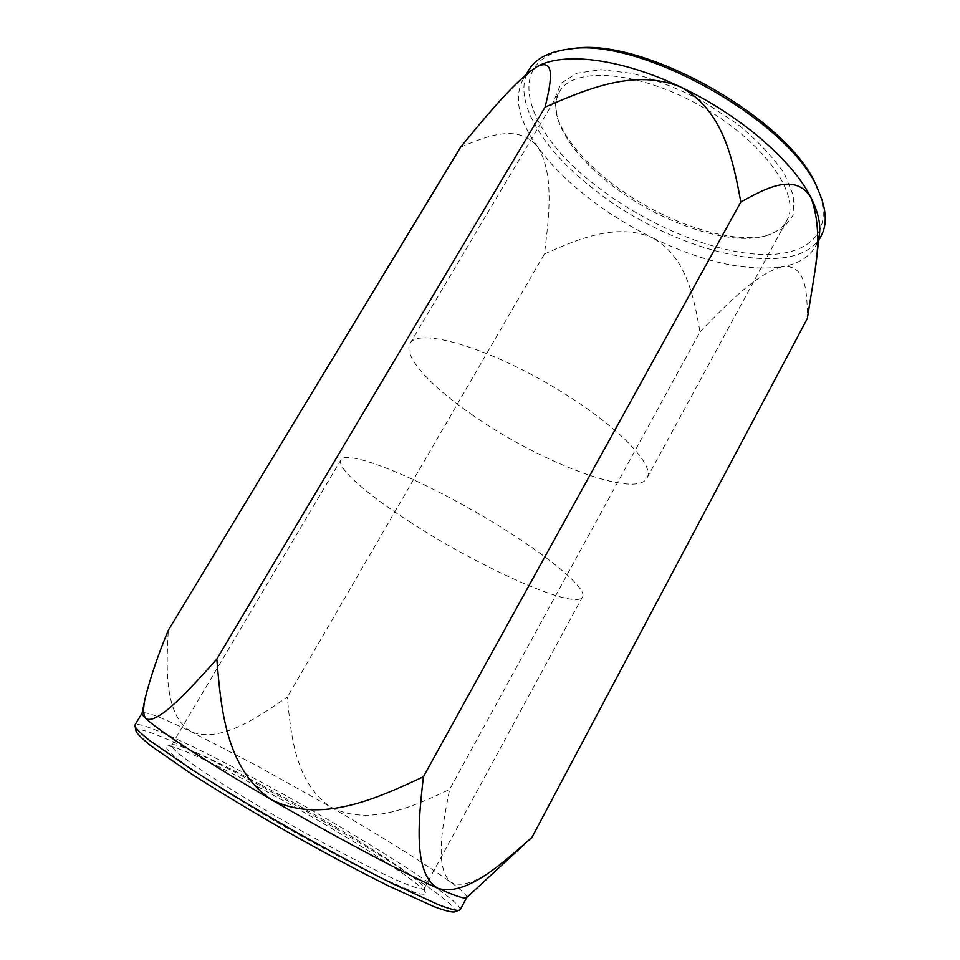 <?xml version="1.0" encoding="UTF-8"?>
<svg xmlns="http://www.w3.org/2000/svg" width="960" height="960" viewBox="0 0 960 960"><rect width="100%" height="100%" fill="white"/><g stroke="black" fill="none" stroke-linecap="round" stroke-linejoin="round"><path stroke-width="0.72" stroke-dasharray="4.8 3.6" d="M819.48 233.964L815.748 246.048C809.568 256.92 798.396 263.82 782.244 266.748C806.268 263.844 807.252 292.632 807.336 318.516M699.972 331.944C725.076 306.132 756.108 273.492 782.244 266.748C745.668 271.716 702.396 262.056 652.452 237.768C686.7 257.064 693.888 297.36 699.972 331.944L449.604 789.456C413.724 806.268 369.936 826.752 331.308 807.384C295.332 783.456 291.036 735.852 287.304 697.116C258.204 716.952 221.316 743.16 191.544 731.94C164.388 715.896 166.152 669.876 168.288 630.312M460.584 147.192C487.656 135.72 518.46 123.432 537.768 147.024C518.568 120.3 513.624 97.86 522.96 79.728L531.42 70.32M544.464 253.944C577.188 239.568 616.092 222.24 652.452 237.768C628.728 226.008 606.768 212.22 586.596 196.404C566.448 180.528 550.176 164.064 537.768 147.024C554.676 174.3 548.832 217.992 544.464 253.944L287.304 697.116M821.124 236.004C795.468 283.704 669.192 250.848 591.732 187.524C541.668 148.32 511.476 98.664 528.828 69.96M817.02 187.548C836.892 232.608 807.108 257.652 757.428 254.268C707.484 250.896 642.696 222.6 594.588 184.584C524.544 131.268 500.508 56.868 572.556 48.672M607.764 180.108C582.012 159.42 565.236 138.696 557.412 117.936L554.652 98.808L560.988 83.412L576.624 73.272L600.888 69.672L632.088 73.38C655.572 79.524 679.536 89.04 703.98 101.928L737.664 124.224C757.68 140.772 773.292 157.356 784.476 173.964L793.8 196.644L793.104 215.268L783.12 228.6L765.276 236.028C725.46 244.56 655.368 218.592 607.764 180.108M607.8 182.112C582.636 161.904 566.256 141.708 558.648 121.524C554.604 109.86 554.916 99.912 559.596 91.656C573.192 66.072 638.532 70.5 701.436 106.416C764.496 142.056 801.744 195.912 786.732 220.692C782.04 228.924 773.652 234.3 761.568 236.796C722.868 245.112 654.324 219.696 607.8 182.112M473.208 415.536C431.04 386.664 402.468 355.92 410.076 343.44C417.324 328.356 478.956 344.376 544.908 381.948C610.944 419.352 656.268 464.1 647.016 478.044C636.156 499.248 539.58 462.156 473.208 415.536M531.108 838.116C502.464 863.844 469.524 892.668 450.36 881.94C434.016 866.34 443.208 822.576 449.604 789.456M411.312 522.876C367.596 494.916 336.06 467.772 340.956 459.84C345.06 449.94 404.772 471.696 472.14 510.036C539.568 548.268 588.828 588.408 582.42 597.012C575.652 610.62 480.288 567.732 411.312 522.876M260.448 784.5C215.424 760.368 177.816 743.052 172.188 744.732L171.528 745.176C171.18 747.576 178.8 754.32 194.376 765.396C216.864 780.972 253.296 803.448 292.692 825.912C332.172 848.256 370.128 868.044 395.028 879.384C412.512 887.088 422.208 890.172 424.092 888.66L424.14 887.868C421.98 878.544 333.336 823.296 260.448 784.5M257.808 786.804C211.68 762.12 172.98 744.432 166.968 746.208L166.872 748.956C169.932 752.592 176.46 758.076 186.42 765.42C209.052 781.5 247.944 805.692 290.424 829.92C323.076 848.316 352.2 863.808 377.808 876.372L414.384 892.344C421.5 894.54 425.22 894.792 425.544 893.1C423.168 883.14 332.46 826.452 257.808 786.804M454.104 912C467.172 907.572 347.124 831.78 249.96 780.18C186.888 746.352 133.896 722.64 136.104 731.352M460.104 909.864C464.172 901.032 346.368 827.4 250.836 776.496C189.912 743.76 137.988 719.964 134.868 725.112M466.584 897.672L466.74 897.48C467.352 895.56 461.892 890.376 450.36 881.94C423.456 862.656 383.772 837.804 331.308 807.384L257.028 765.792L191.544 731.94C161.604 717.372 145.116 711.084 142.104 713.064L142.02 713.304M815.28 268.848L815.076 270.504M815.748 246.048L818.688 240.552M522.96 79.728L525.96 74.724M761.568 236.796L765.276 236.028M558.648 121.524L557.412 117.936M647.016 478.044L786.732 220.692M410.076 343.44L559.596 91.656M424.092 888.66L582.42 597.012M171.528 745.176L340.956 459.84M172.188 744.732L166.968 746.208M424.14 887.868L425.544 893.1"/><path stroke-width="1.44" d="M530.112 71.34L537.276 66.54C563.244 51.684 620.928 58.392 680.388 86.916C739.872 114.816 793.332 161.304 811.26 198.204C796.02 172.332 766.944 187.488 740.844 202.008C732.9 159.672 723.48 110.256 680.388 86.916C634.752 68.22 586.296 89.364 545.1 107.124C550.752 83.412 556.248 57.516 537.276 66.54L530.112 71.34C508.38 88.944 482.928 119.988 460.584 147.192L168.288 630.312C158.184 654.48 150.504 677.052 145.236 698.052C142.884 708.3 143.112 715.152 145.896 718.596C157.32 725.148 189.012 690.192 216.816 659.124C220.98 708.012 225.672 769.032 271.536 799.716C320.82 824.52 377.112 798.36 423.42 776.724C418.26 821.652 413.04 873.996 438.012 888.36C465.804 896.94 502.848 863.028 531.996 837.288L807.336 318.516L815.076 270.504C819.564 242.124 818.292 218.028 811.26 198.204C818.004 211.776 820.74 223.692 819.48 233.964L815.28 268.848M525.96 74.724L528.828 69.96C535.596 58.62 548.88 51.672 568.68 49.128C640.26 36.036 793.2 122.916 818.616 191.112C826.56 209.412 827.4 224.376 821.124 236.004L818.688 240.552M568.68 49.128L572.556 48.672C642.816 35.904 792.012 120.648 817.02 187.548L818.616 191.112M545.1 107.124L216.816 659.124M740.844 202.008L423.42 776.724M531.996 837.288L466.584 897.672C465.012 899.208 455.496 896.1 438.012 888.36C403.956 873.288 335.076 836.772 271.536 799.716C207.648 762.588 157.872 730.092 145.896 718.596C143.112 715.98 141.816 714.216 142.02 713.304L145.236 698.052M142.044 713.172L134.868 725.112L136.104 731.352C137.652 734.328 142.656 739.2 151.14 746.004L192.216 774.42C220.272 792.42 252.492 811.824 288.876 832.644C325.392 853.236 358.56 870.972 388.38 885.852L433.824 906.588C444 910.392 450.756 912.192 454.104 912L460.104 909.864L466.68 897.588M134.784 726.144C136.332 729.084 141.432 733.98 150.072 740.844L192.024 769.692C220.704 788.028 253.656 807.828 290.88 829.116C328.224 850.188 362.112 868.356 392.532 883.608L438.804 904.86C449.124 908.772 455.94 910.644 459.252 910.464"/></g></svg>
